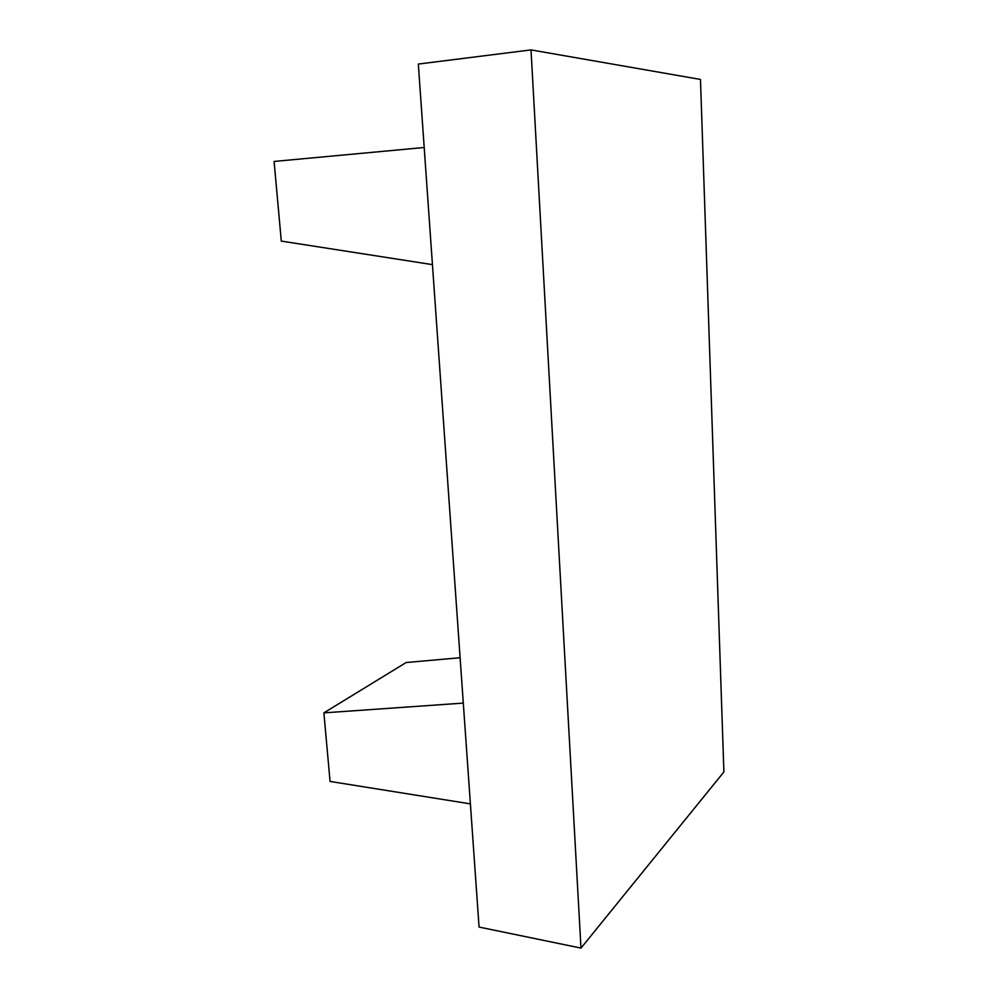 <?xml version="1.0" encoding="UTF-8"?>
<svg xmlns="http://www.w3.org/2000/svg" width="998" height="998" viewBox="0 0 998 998"><rect width="100%" height="100%" fill="white"/><g stroke="black" fill="none" stroke-linecap="round" stroke-linejoin="round"><path stroke-width="1.5" d="M432.446 264.632L281.299 241.092L274.101 161.439L424.2 147.504M460.103 657.732L406.136 662.535L323.876 712.871L330.064 781.434L470.395 803.877M323.876 712.871L463.297 703.091M580.986 948.1L479.065 927.067L418.324 64.059L531.011 49.9L700.471 79.441L723.899 771.941L580.986 948.1L531.011 49.9"/></g></svg>

